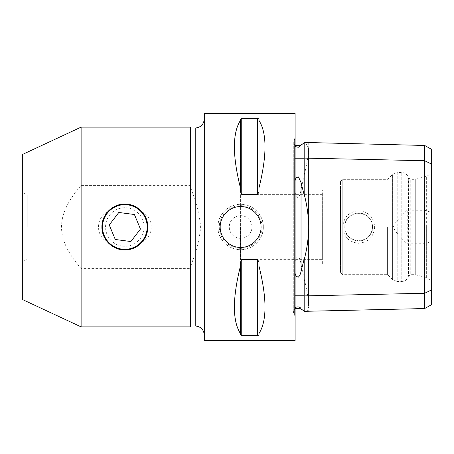 <?xml version="1.0" encoding="UTF-8"?>
<svg xmlns="http://www.w3.org/2000/svg" width="454" height="454" viewBox="0 0 454 454"><rect width="100%" height="100%" fill="white"/><g stroke="black" fill="none" stroke-linecap="round" stroke-linejoin="round"><path stroke-width="0.34" stroke-dasharray="2.27 1.7" d="M101.912 227A22.938 22.938 0 0 1 127.835 204.255A22.938 22.938 0 0 1 145.428 237.141A22.938 22.938 0 0 1 101.912 227M122.336 246.13A19.295 19.295 0 0 1 105.72 224.486A19.295 19.295 0 0 1 127.364 207.87A19.295 19.295 0 0 1 143.98 229.514A19.295 19.295 0 0 1 122.336 246.13M142.306 212.114A22.938 22.938 0 0 0 107.394 212.114C95.522 218.062 95.522 235.938 107.394 241.886A22.938 22.938 0 0 0 142.306 241.886C154.178 235.938 154.178 218.062 142.306 212.114C137.925 207.013 132.108 204.328 124.85 204.062C117.592 204.328 111.775 207.013 107.394 212.114M118.823 212.466L109.255 224.951L115.276 239.485L130.877 241.534L140.445 229.049L134.424 214.515L118.823 212.466M240.308 227L240.308 258.78L240.308 227M27.24 227L27.24 195.22L27.24 227M107.394 241.886C115.208 252.43 134.492 252.43 142.306 241.886M322.34 264.001L322.34 227L322.34 264.001L340.25 264.001L340.25 189.999L340.5 264.432L340.5 189.568L340.5 264.432M322.34 227L322.34 189.999L322.34 227M322.34 259.631L322.34 194.369L322.34 259.631L240.62 259.631L240.62 194.369L240.62 259.631L240.308 258.78L27.24 258.78L22.7 261.402L22.7 192.598L22.7 261.402M261.958 227A21.338 21.338 0 0 0 229.951 208.522A21.338 21.338 0 0 0 229.951 245.478A21.338 21.338 0 0 0 261.958 227M217.92 227A22.7 22.7 0 0 1 240.62 204.3A22.7 22.7 0 0 1 263.32 227A22.7 22.7 0 0 1 240.62 249.7A22.7 22.7 0 0 1 217.92 227C217.631 239.15 228.47 249.989 240.62 249.7C252.77 249.989 263.609 239.15 263.32 227C263.609 214.85 252.77 204.011 240.62 204.3C228.47 204.011 217.631 214.85 217.92 227M229.27 227A11.35 11.35 0 0 0 246.295 236.829A11.35 11.35 0 0 0 246.295 217.171A11.35 11.35 0 0 0 229.27 227A11.35 11.35 0 0 0 240.62 238.35A11.35 11.35 0 0 0 251.97 227A11.35 11.35 0 0 0 240.62 215.65A11.35 11.35 0 0 0 229.27 227M190.68 266.379L195.22 253.565C198.018 244.575 199.834 235.717 200.668 227C199.834 218.283 198.018 209.425 195.22 200.435L190.68 187.621L190.68 185.391L81.118 185.391C54.974 215.815 54.974 238.185 81.118 268.609L190.68 268.609L190.68 128.028L190.68 266.379M204.3 227L204.3 118.948L204.3 227M220.19 227A20.43 20.43 0 0 0 259.489 234.826A20.43 20.43 0 0 0 232.794 208.131A20.43 20.43 0 0 0 220.19 227M22.7 299.64L22.7 154.36M295.1 315.819L295.1 138.181L295.1 315.819L294.612 315.337L294.612 138.663L294.612 315.337L293.284 312.125L295.1 308.493M304.18 259.569L304.18 259.058M304.18 311.336L304.18 295.804M304.18 175.233L304.18 227L304.18 175.233C306.7 165.052 308.215 156.772 308.72 150.405L308.72 148.441L305.485 142.46M304.18 278.767L304.18 227L304.18 278.767C306.711 288.994 308.221 297.274 308.72 303.595L308.72 311.461M304.18 174.796L301.036 189.602C300.389 193.972 299.328 196.639 297.841 197.603C296.263 196.179 295.35 194.289 295.1 191.934L295.1 227L342.776 227C343.621 217.205 348.899 211.78 358.609 210.735C368.438 211.689 373.79 217.108 374.652 227C373.79 236.886 368.438 242.311 358.609 243.265C348.899 242.22 343.621 236.795 342.776 227L344.813 227C343.916 244.837 373.37 244.871 372.507 227L393.482 227C394.066 230.07 398.652 235.694 407.238 243.86L424.649 243.69L431.3 241.727L431.3 212.273L424.649 210.31L407.238 210.14L407.238 243.86M295.1 227L295.1 191.934M295.1 145.762L295.1 180.828L295.1 145.762M304.18 194.942L304.18 142.664M295.1 273.172L295.1 308.238L295.1 273.172M295.1 262.066C295.361 259.172 296.428 257.339 298.295 256.567C299.657 258.417 300.565 261.027 301.036 264.398L304.18 279.204M305.383 311.54L307.466 310.4L308.51 307.636L308.72 305.559M387.591 227L387.591 274.67L387.591 227M372.507 227C373.37 209.124 343.916 209.163 344.813 227C345.636 235.41 350.25 240.03 358.66 240.847C370.532 241.494 377.263 225.139 368.449 217.211C360.527 208.403 344.172 215.122 344.813 227C344.172 215.122 360.527 208.403 368.449 217.211C377.263 225.139 370.532 241.494 358.66 240.847C350.25 240.03 345.636 235.41 344.813 227A13.847 13.847 0 0 0 358.66 240.847A13.847 13.847 0 0 0 372.507 227A13.847 13.847 0 0 0 358.66 213.153A13.847 13.847 0 0 0 344.813 227M424.649 293.278L424.649 243.69M431.3 280.407L431.3 173.593L431.3 280.407L426.635 277.712L426.635 227L426.635 277.712L415.285 274.67L415.285 227L415.285 274.67L410.745 274.67L410.745 179.33L410.745 274.67L408.475 275.981L408.475 227L408.475 275.981C407.55 279.403 405.326 281.236 401.79 281.48L401.79 172.52L401.79 281.48L397.222 281.48L397.222 227L397.222 281.48L392.404 279.488L392.404 174.512L392.404 279.488L387.591 274.67L342.77 274.67L342.77 179.33L342.77 274.67L340.5 272.4L340.5 181.6L340.5 272.4M408.475 227L408.475 178.019L408.475 227M426.635 227L426.635 176.288L426.635 227M415.285 227L415.285 179.33L415.285 227M340.5 181.6L342.77 179.33L387.591 179.33L392.404 174.512L397.222 172.52L397.222 227L397.222 172.52L401.79 172.52C405.326 172.764 407.55 174.597 408.475 178.019L410.745 179.33L415.285 179.33L426.635 176.288L431.3 173.593M407.238 210.14C398.362 218.646 393.777 224.265 393.482 227M424.649 210.31L424.649 160.722M431.3 163.962L431.3 212.273M431.3 241.727L431.3 290.038M295.1 340.5L295.1 113.5M240.393 191.69L240.393 119.13M259.007 191.69L259.007 187.746C266.992 155.557 266.992 133.141 259.007 120.503L259.007 187.746M241.346 194.369L258.054 194.369M257.645 194.494L257.645 118.256L241.755 118.256L241.755 194.494M259.007 120.503L259.007 119.13M240.393 120.503C232.408 133.141 232.408 155.557 240.393 187.746M240.393 333.497L240.393 262.31L240.393 333.497C232.408 320.859 232.408 298.443 240.393 266.254M240.393 262.31L240.393 334.87M259.007 266.254L259.007 333.497C266.992 320.859 266.992 298.443 259.007 266.254L259.007 262.31L257.645 259.506L241.346 259.631M241.755 259.506L241.755 335.744L257.645 335.744L257.645 259.506M259.007 334.87L259.007 333.497M81.118 326.88L81.118 268.609M81.118 185.391L81.118 127.12M190.68 185.391L190.68 127.12M190.68 326.88L190.68 268.609M204.3 340.5L204.3 113.5M195.22 325.972L195.22 253.565M195.22 200.435L195.22 128.028M301.036 145.087L301.036 189.602M301.036 264.398L301.036 308.913M308.72 150.405L308.72 303.595M308.72 142.539L308.72 148.441M322.34 194.369L240.62 194.369L240.308 195.22L27.24 195.22L22.7 192.598M322.34 189.999L340.25 189.999L340.5 189.568M295.1 145.507L293.284 141.875L293.284 312.125L293.284 141.875L295.1 138.181"/><path stroke-width="0.68" d="M127.773 204.771A22.422 22.422 0 0 1 147.079 229.923A22.422 22.422 0 0 1 121.927 249.229A22.422 22.422 0 0 1 102.621 224.077A22.422 22.422 0 0 1 127.773 204.771M127.756 204.868A22.325 22.325 0 0 0 102.718 224.094A22.325 22.325 0 0 0 121.944 249.132A22.325 22.325 0 0 0 146.982 229.906A22.325 22.325 0 0 0 127.756 204.868M109.255 224.951L118.823 212.466L134.424 214.515L140.445 229.049L130.877 241.534L115.276 239.485L109.255 224.951M147.788 227C148.078 239.286 137.136 250.228 124.85 249.938C112.564 250.228 101.622 239.286 101.912 227C101.622 214.714 112.564 203.772 124.85 204.062C137.136 203.772 148.078 214.714 147.788 227M261.05 227C261.317 237.93 251.55 247.697 240.62 247.43C229.69 247.697 219.923 237.93 220.19 227C219.923 216.07 229.69 206.303 240.62 206.57C251.55 206.303 261.317 216.07 261.05 227M81.118 127.12L22.7 154.36L22.7 299.64L81.118 326.88L190.68 326.88L190.68 127.12L81.118 127.12L81.118 326.88M295.1 295.804L304.18 295.804L304.18 259.058L304.18 311.336L424.649 308.55L424.649 293.278L304.18 295.906M295.1 145.762C295.361 146.529 296.428 147.028 298.295 147.272L304.18 142.738M295.1 158.196L304.18 158.196M295.1 273.172C295.361 275.3 296.428 276.628 298.295 277.161C299.657 275.873 300.565 273.961 301.036 271.418L304.18 259.058M305.485 142.46L304.18 142.664L304.18 194.942L301.036 182.582L298.488 176.952C296.468 177.276 295.344 178.57 295.1 180.828M304.18 311.262L301.036 308.816C300.083 306.075 295.338 306.671 295.1 308.238M304.18 194.431C306.7 203.534 308.215 213.738 308.72 225.036L308.72 228.964C308.221 240.211 306.711 250.415 304.18 259.569M308.72 225.036L308.72 158.196L424.649 160.722L424.649 293.278L431.3 290.038L431.3 163.962L424.649 160.722L424.649 145.45L431.3 149.173L431.3 163.962M424.649 308.55L431.3 304.827L431.3 290.038M308.72 148.441L308.72 158.196L304.18 158.094M295.1 113.5L295.1 340.5L204.3 340.5L204.3 113.5L295.1 113.5M259.007 187.746L259.007 191.69L257.645 194.494L241.755 194.494L240.393 191.69L240.393 119.13L241.755 118.256L257.645 118.256L259.007 119.13L259.007 120.503C266.992 133.141 266.992 155.557 259.007 187.746L259.007 120.503M240.393 187.746C232.408 155.557 232.408 133.141 240.393 120.503M240.393 191.69L241.755 194.494L241.755 118.256L240.393 119.13M259.007 119.13L257.645 118.256L257.645 194.494L259.007 191.69M257.645 259.506L257.645 335.744L259.007 334.87L257.645 335.744L241.755 335.744L240.393 334.87L241.755 335.744L241.755 259.506L240.393 262.31L241.755 259.506L257.645 259.506L259.007 262.31L259.007 266.254C266.992 298.443 266.992 320.859 259.007 333.497L259.007 266.254M240.393 334.87L240.393 262.31M259.007 333.497L259.007 334.87M240.393 333.497C232.408 320.859 232.408 298.443 240.393 266.254M190.68 128.028L195.22 128.028L195.22 325.972C200.736 326.511 203.761 329.536 204.3 335.052M308.72 305.559L308.72 228.964M301.036 145.184L295.1 145.507M301.036 271.418L301.036 182.582M295.1 308.493L301.036 308.816M195.22 128.028C200.736 127.489 203.761 124.464 204.3 118.948M305.383 142.46L424.649 145.462M301.036 145.087L301.802 144.315M301.036 308.913L301.802 309.685M190.68 325.972L195.22 325.972"/></g></svg>
